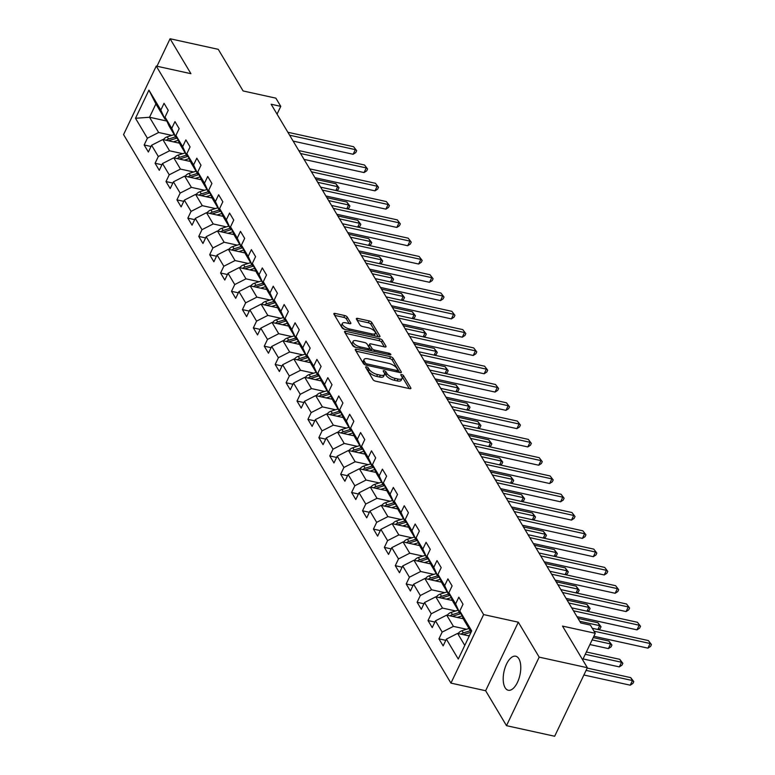 <?xml version="1.0" encoding="UTF-8"?>
<svg xmlns="http://www.w3.org/2000/svg" width="775" height="775" viewBox="0 0 775 775"><rect width="100%" height="100%" fill="white"/><g stroke="black" fill="none" stroke-linecap="round" stroke-linejoin="round"><path stroke-width="1.16" d="M366.546 366.866A1.531 0.601 25.5 0 0 365.635 367.011A1.531 0.601 25.5 0 0 365.703 367.379L372.998 379.605A2.189 0.862 25.5 0 0 375.575 381.174L409.626 388.653A2.189 0.862 25.5 0 0 410.915 388.44A2.189 0.862 25.5 0 0 410.827 387.917L403.533 375.681A1.531 0.601 25.5 0 0 401.731 374.587A1.531 0.601 25.5 0 0 400.82 374.732A1.531 0.601 25.5 0 0 400.888 375.1L401.828 376.689A7.014 2.761 25.5 0 1 402.109 378.374A7.014 2.761 25.5 0 1 397.972 379.043L395.134 378.413A7.014 2.761 25.5 0 1 386.88 373.405L385.94 371.826A1.531 0.601 25.5 0 0 384.138 370.731A1.531 0.601 25.5 0 0 383.228 370.876A1.531 0.601 25.5 0 0 383.296 371.244L384.235 372.823A7.014 2.761 25.5 0 1 384.516 374.509A7.014 2.761 25.5 0 1 380.38 375.177L377.541 374.558A7.014 2.761 25.5 0 1 369.287 369.539L368.348 367.96A1.531 0.601 25.5 0 0 366.546 366.866M505.097 687.677A17.418 8.147 -77.6 0 0 508.255 690.244A17.418 8.147 -77.6 0 0 518.882 678.822A17.418 8.147 -77.6 0 0 518.882 658.789A17.418 8.147 -77.6 0 0 515.724 656.222A17.418 8.147 -77.6 0 0 505.097 667.633A17.418 8.147 -77.6 0 0 505.097 687.677M347.278 317.101A2.189 0.862 25.5 0 0 344.701 315.541L335.149 313.439A2.189 0.862 25.5 0 0 333.86 313.652A2.189 0.862 25.5 0 0 333.948 314.175L342.046 327.757A2.189 0.862 25.5 0 0 344.633 329.327L378.684 336.805A2.189 0.862 25.5 0 0 379.973 336.592A2.189 0.862 25.5 0 0 379.886 336.069L371.777 322.487A2.189 0.862 25.5 0 0 369.2 320.918L357.662 318.389A2.189 0.862 25.5 0 0 356.374 318.593A2.189 0.862 25.5 0 0 356.452 319.116L359.929 324.928A2.189 0.862 25.5 0 0 362.506 326.498L368.222 327.757A5.861 2.306 25.5 0 1 373.55 330.276A5.861 2.306 25.5 0 1 375.352 333.357A5.861 2.306 25.5 0 1 371.903 333.909L349.486 328.988A5.861 2.306 25.5 0 1 344.158 326.469A5.861 2.306 25.5 0 1 342.356 323.388A5.861 2.306 25.5 0 1 345.805 322.836L349.544 323.65A2.189 0.862 25.5 0 0 350.833 323.446A2.189 0.862 25.5 0 0 350.746 322.913L347.278 317.101L346.396 318.961A2.189 0.862 25.5 0 0 343.819 317.392L334.664 315.377M539.177 657.142L518.32 622.199L485.634 690.728L506.492 725.671L539.177 657.142L587.363 667.721L562.514 626.093L595.278 633.291L590.376 625.086L580.737 622.964L271.134 104.237L280.763 106.359L275.871 98.154L243.108 90.956L218.259 49.329L170.083 38.75L156.976 66.233M518.32 622.199L483.629 614.585L156.25 66.078L190.931 73.693L170.083 38.75M356.51 349.234A2.189 0.862 25.5 0 0 355.221 349.438A2.189 0.862 25.5 0 0 355.308 349.971L363.417 363.552A2.189 0.862 25.5 0 0 365.994 365.122L400.045 372.591A2.189 0.862 25.5 0 0 401.334 372.387A2.189 0.862 25.5 0 0 401.247 371.855L393.138 358.282A2.189 0.862 25.5 0 0 390.561 356.713L356.51 349.234L355.783 350.765M352.732 345.65L344.623 332.078A2.189 0.862 25.5 0 1 344.546 331.545A2.189 0.862 25.5 0 1 345.834 331.342L379.886 338.811A2.189 0.862 25.5 0 1 382.463 340.38L385.931 346.192A2.189 0.862 25.5 0 1 386.018 346.725A2.189 0.862 25.5 0 1 384.729 346.929L370.915 343.897A2.189 0.862 25.5 0 0 369.627 344.1A2.189 0.862 25.5 0 0 369.714 344.633L372.01 348.488A2.189 0.862 25.5 0 0 374.587 350.058L388.963 353.216A1.531 0.601 25.5 0 1 390.358 353.875A1.531 0.601 25.5 0 1 390.832 354.679A1.531 0.601 25.5 0 1 389.932 354.824L355.308 347.219A2.189 0.862 25.5 0 1 352.732 345.65M587.363 667.721L554.667 736.25L506.492 725.671M483.629 614.585L450.943 683.114L123.564 134.598L156.25 66.078M151.009 146.475L144.169 144.973L148.374 152.016L151.6 145.254L158.313 156.511L155.087 163.263L159.292 170.306L162.508 163.544L169.231 174.801L166.005 181.563L170.209 188.596L173.426 181.834L180.149 193.091L176.923 199.853L181.127 206.886L184.343 200.124L191.067 211.381L187.841 218.143L192.045 225.176L195.261 218.414L201.984 229.671L198.758 236.433L202.963 243.466L206.179 236.704L212.902 247.961L209.676 254.723L213.881 261.756L217.097 255.004L223.82 266.261L220.594 273.013L224.798 280.056L228.015 273.294L234.738 284.551L231.512 291.313L235.707 298.346L238.932 291.584L245.656 302.841L242.43 309.603L246.624 316.636L249.85 309.874L256.573 321.131L253.347 327.893L257.542 334.926L260.768 328.164L267.491 339.421L264.265 346.183L268.46 353.216L271.686 346.454L278.409 357.711L275.183 364.473L279.378 371.506L282.604 364.744L289.327 376.001L286.101 382.763L290.296 389.796L293.522 383.044L300.245 394.301L297.019 401.053L301.213 408.096L304.439 401.334L311.162 412.591L307.937 419.353L312.131 426.386L315.357 419.624L322.08 430.881L318.854 437.642L323.049 444.676L326.275 437.914L332.998 449.171L329.772 455.933L333.967 462.966L337.193 456.204L343.916 467.461L340.69 474.222L344.885 481.256L348.111 474.494L354.834 485.751L351.608 492.512L355.802 499.546L359.028 492.793L365.752 504.041L362.526 510.802L366.72 517.845L369.946 511.083L376.669 522.34L373.443 529.092L377.638 536.135L380.864 529.373L387.587 540.63L384.361 547.392L388.556 554.425L391.782 547.663L398.505 558.92L395.279 565.682L399.474 572.715L402.7 565.953L409.423 577.21L406.197 583.972L410.392 591.005L413.618 584.243L420.331 595.5L417.115 602.262L421.309 609.295L424.535 602.533L431.249 613.79L428.032 620.552L432.227 627.585L435.453 620.833L442.167 632.09L438.95 638.842L443.145 645.885L446.371 639.123L458.267 659.05L471.694 630.898L459.798 610.971L463.024 604.209L458.819 597.176L455.603 603.928L459.778 613.035L453.055 601.778L448.88 592.681L452.106 585.919L447.902 578.886L444.685 585.638L448.861 594.745L442.137 583.488L437.962 574.382L441.188 567.629L436.984 560.587L433.767 567.348L437.943 576.455L431.22 565.198L427.044 556.092L430.27 549.33L426.066 542.297L422.85 549.058L427.025 558.165L420.302 546.908L416.127 537.802L419.353 531.04L415.148 524.007L411.932 530.768L416.107 539.865L409.384 528.608L405.209 519.512L408.435 512.75L404.24 505.717L401.014 512.478L405.189 521.575L398.466 510.318L394.291 501.222L397.517 494.46L393.322 487.427L390.096 494.188L394.272 503.285L387.548 492.028L383.373 482.932L386.599 476.17L382.404 469.137L379.178 475.889L383.354 484.995L376.631 473.738L372.455 464.642L375.681 457.88L371.487 450.837L368.261 457.599L372.436 466.705L365.713 455.448L361.537 446.342L364.763 439.59L360.569 432.547L357.343 439.309L361.518 448.415L354.795 437.158L350.62 428.052L353.846 421.29L349.651 414.257L346.425 421.019L350.6 430.115L343.877 418.868L339.702 409.762L342.928 403L338.733 395.967L335.507 402.729L339.683 411.825L332.959 400.568L328.784 391.472L332.01 384.71L327.815 377.677L324.589 384.439L328.765 393.535L322.042 382.278L317.866 373.182L321.092 366.42L316.897 359.387L313.672 366.149L317.847 375.245L311.124 363.988L306.948 354.892L310.174 348.13L305.98 341.097L302.754 347.849L306.929 356.955L300.206 345.698L296.031 336.592L299.257 329.84L295.062 322.797L291.836 329.559L296.011 338.665L289.288 327.408L285.113 318.302L288.339 311.54L284.144 304.507L280.918 311.269L285.093 320.375L278.37 309.118L274.195 300.012L277.421 293.25L273.226 286.217L270 292.979L274.176 302.076L267.452 290.819L263.277 281.722L266.503 274.96L262.308 267.927L259.082 274.689L263.258 283.786L256.535 272.529L252.359 263.432L255.585 256.67L251.391 249.637L248.165 256.399L252.34 265.496L245.617 254.239L241.442 245.142L244.667 238.38L240.473 231.347L237.247 238.109L241.422 247.206L234.699 235.949L230.524 226.852L233.75 220.09L229.555 213.057L226.329 219.809L230.504 228.916L223.781 217.659L219.616 208.553L222.832 201.8L218.637 194.757L215.411 201.519L219.587 210.626L212.873 199.369L208.698 190.263L211.914 183.501L207.719 176.468L204.493 183.229L208.669 192.336L201.955 181.079L197.78 171.972L200.996 165.211L196.802 158.178L193.576 164.939L197.751 174.036L191.037 162.779L186.862 153.682L190.078 146.921L185.884 139.888L182.658 146.649L186.833 155.746L180.12 144.489L175.944 135.392L179.161 128.631L174.966 121.597L171.74 128.359L175.915 137.456L169.202 126.199L165.027 117.102L168.243 110.341L164.048 103.308L160.822 110.06L164.998 119.166L155.901 103.918L149.536 117.258L158.642 132.496L171.769 135.383M144.169 144.973L147.395 138.212L135.499 118.284L148.926 90.133L160.822 110.06M165.027 117.102L171.74 128.359M175.944 135.392L182.658 146.649M186.862 153.682L193.576 164.939M197.78 171.972L204.493 183.229M208.698 190.263L215.411 201.519M219.616 208.553L226.329 219.809M230.524 226.852L237.247 238.109M241.442 245.142L248.165 256.399M252.359 263.432L259.082 274.689M263.277 281.722L270 292.979M274.195 300.012L280.918 311.269M285.113 318.302L291.836 329.559M296.031 336.592L302.754 347.849M306.948 354.892L313.672 366.149M317.866 373.182L324.589 384.439M328.784 391.472L335.507 402.729M339.702 409.762L346.425 421.019M350.62 428.052L357.343 439.309M361.537 446.342L368.261 457.599M372.455 464.642L379.178 475.889M383.373 482.932L390.096 494.188M394.291 501.222L401.014 512.478M405.209 519.512L411.932 530.768M416.127 537.802L422.85 549.058M427.044 556.092L433.767 567.348M437.962 574.382L444.685 585.638M448.88 592.681L455.603 603.928M182.687 153.673L169.56 150.796L162.837 139.539L179.519 143.201M177 137.698L175.915 137.456M162.837 139.539L151.6 145.254M169.56 150.796L158.313 156.511M193.605 171.972L180.478 169.086L173.755 157.829L190.437 161.491M187.918 155.988L186.833 155.746M173.755 157.829L162.508 163.544M180.478 169.086L169.231 174.801M204.523 190.263L191.396 187.376L184.673 176.119L201.355 179.781M198.836 174.278L197.751 174.036M184.673 176.119L173.426 181.834M191.396 187.376L180.149 193.091M215.44 208.553L202.304 205.666L195.591 194.409L212.273 198.071M209.754 192.568L208.669 192.336M195.591 194.409L184.343 200.124M202.304 205.666L191.067 211.381M226.358 226.843L213.222 223.956L206.508 212.699L223.19 216.37M220.672 210.858L219.587 210.626M206.508 212.699L195.261 218.414M213.222 223.956L201.984 229.671M237.276 245.132L224.14 242.246L217.426 230.989L234.108 234.66M231.589 229.148L230.504 228.916M217.426 230.989L206.179 236.704M224.14 242.246L212.902 247.961M248.194 263.423L235.057 260.545L228.344 249.288L245.026 252.95M242.507 247.438L241.422 247.206M228.344 249.288L217.097 255.004M235.057 260.545L223.82 266.261M259.112 281.713L245.975 278.835L239.262 267.578L255.944 271.24M253.425 265.738L252.34 265.496M239.262 267.578L228.015 273.294M245.975 278.835L234.738 284.551M270.029 300.012L256.893 297.125L250.18 285.868L266.862 289.53M264.333 284.028L263.258 283.786M250.18 285.868L238.932 291.584M256.893 297.125L245.656 302.841M280.947 318.302L267.811 315.415L261.097 304.158L277.779 307.82M275.251 302.318L274.176 302.076M261.097 304.158L249.85 309.874M267.811 315.415L256.573 321.131M291.865 336.592L278.729 333.705L272.015 322.448L288.697 326.11M286.169 320.608L285.093 320.375M272.015 322.448L260.768 328.164M278.729 333.705L267.491 339.421M302.783 354.882L289.647 351.995L282.933 340.738L299.615 344.41M297.087 338.898L296.011 338.665M282.933 340.738L271.686 346.454M289.647 351.995L278.409 357.711M313.701 373.172L300.564 370.285L293.851 359.028L310.533 362.7M308.004 357.188L306.929 356.955M293.851 359.028L282.604 364.744M300.564 370.285L289.327 376.001M324.618 391.462L311.482 388.585L304.769 377.328L321.451 380.99M318.922 375.488L317.847 375.245M304.769 377.328L293.522 383.044M311.482 388.585L300.245 394.301M335.536 409.752L322.4 406.875L315.687 395.618L332.368 399.28M329.84 393.778L328.765 393.535M315.687 395.618L304.439 401.334M322.4 406.875L311.162 412.591M346.454 428.052L333.318 425.165L326.604 413.908L343.286 417.57M340.758 412.067L339.683 411.825M326.604 413.908L315.357 419.624M333.318 425.165L322.08 430.881M357.372 446.342L344.236 443.455L337.522 432.198L354.204 435.86M351.676 430.358L350.6 430.115M337.522 432.198L326.275 437.914M344.236 443.455L332.998 449.171M368.29 464.632L355.153 461.745L348.44 450.488L365.122 454.15M362.593 448.647L361.518 448.415M348.44 450.488L337.193 456.204M355.153 461.745L343.916 467.461M379.207 482.922L366.071 480.035L359.358 468.778L376.04 472.45M373.511 466.938L372.436 466.705M359.358 468.778L348.111 474.494M366.071 480.035L354.834 485.751M390.125 501.212L376.989 498.325L370.276 487.078L386.957 490.74M384.429 485.228L383.354 484.995M370.276 487.078L359.028 492.793M376.989 498.325L365.752 504.041M401.043 519.502L387.907 516.625L381.193 505.368L397.875 509.03M395.347 503.527L394.272 503.285M381.193 505.368L369.946 511.083M387.907 516.625L376.669 522.34M411.961 537.802L398.825 534.915L392.111 523.658L408.793 527.32M406.265 521.817L405.189 521.575M392.111 523.658L380.864 529.373M398.825 534.915L387.587 540.63M422.879 556.092L409.743 553.205L403.029 541.948L419.711 545.61M417.183 540.107L416.107 539.865M403.029 541.948L391.782 547.663M409.743 553.205L398.505 558.92M433.797 574.382L420.66 571.495L413.937 560.238L430.629 563.9M428.1 558.397L427.025 558.165M413.937 560.238L402.7 565.953M420.66 571.495L409.423 577.21M444.714 592.672L431.578 589.785L424.855 578.528L441.547 582.199M439.018 576.687L437.943 576.455M424.855 578.528L413.618 584.243M431.578 589.785L420.331 595.5M455.632 610.962L442.496 608.075L435.773 596.818L452.464 600.489M449.936 594.977L448.861 594.745M435.773 596.818L424.535 602.533M442.496 608.075L431.249 613.79M466.55 629.252L453.414 626.374L446.691 615.118L463.382 618.779M460.854 613.267L459.778 613.035M446.691 615.118L435.453 620.833M453.414 626.374L442.167 632.09M464.777 645.41L457.608 633.408L469.282 635.965M471.132 632.071L463.973 620.068L459.798 610.971M457.608 633.408L446.371 639.123M485.634 690.728L450.943 683.114M277.043 114.157L280.763 106.359M582.635 659.806L595.278 633.291M166.838 121.055L149.536 117.258L135.499 118.284M166.083 119.398L164.998 119.166M148.926 90.133L155.901 103.918M158.642 132.496L147.395 138.212M445.78 640.344L438.95 638.842M434.872 622.054L428.032 620.552M423.954 603.764L417.115 602.262M413.036 585.474L406.197 583.972M402.118 567.184L395.279 565.682M391.201 548.894L384.361 547.392M380.283 530.594L373.443 529.092M369.365 512.304L362.526 510.802M358.447 494.014L351.608 492.512M347.529 475.724L340.69 474.222M336.612 457.434L329.772 455.933M325.694 439.144L318.854 437.642M314.776 420.854L307.937 419.353M303.858 402.554L297.019 401.053M292.94 384.264L286.101 382.763M282.022 365.974L275.183 364.473M271.105 347.684L264.265 346.183M260.187 329.394L253.347 327.893M249.269 311.104L242.43 309.603M238.351 292.814L231.512 291.313M227.433 274.515L220.594 273.013M216.516 256.225L209.676 254.723M205.598 237.935L198.758 236.433M194.68 219.645L187.841 218.143M183.762 201.355L176.923 199.853M172.844 183.065L166.005 181.563M161.927 164.765L155.087 163.263M366.778 369.181A1.531 0.601 25.5 0 1 367.466 369.811L368.406 371.39A7.014 2.761 25.5 0 0 376.66 376.408L377.541 374.558M384.516 374.509L383.625 376.369A7.014 2.761 25.5 0 1 379.498 377.028L376.66 376.408M402.109 378.374L401.218 380.225A7.014 2.761 25.5 0 1 397.091 380.893L394.252 380.273A7.014 2.761 25.5 0 1 385.998 375.255L385.059 373.676A1.531 0.601 25.5 0 0 384.352 373.037M409.229 388.566L402.651 377.541A1.531 0.601 25.5 0 0 401.944 376.902M399.648 372.504L392.257 360.133A2.189 0.862 25.5 0 0 389.68 358.563L356.025 351.172M365.306 362.865A1.531 0.601 25.5 0 0 367.118 363.959L397.003 370.528A1.531 0.601 25.5 0 0 397.904 370.382A1.531 0.601 25.5 0 0 397.846 370.014L396.848 368.338A7.014 2.761 25.5 0 0 388.595 363.33L368.164 358.844A7.014 2.761 25.5 0 0 364.037 359.513A7.014 2.761 25.5 0 0 364.308 361.198L365.306 362.865L364.521 364.521M364.037 359.513L363.155 361.363A7.014 2.761 25.5 0 0 363.427 363.049L364.308 361.198M364.173 364.308L363.427 363.049M345.35 333.279L378.994 340.671L379.886 338.811M384.332 346.842L381.581 342.23A2.189 0.862 25.5 0 0 378.994 340.671M369.627 344.1L368.745 345.96A2.189 0.862 25.5 0 0 368.832 346.483L371.128 350.339A2.189 0.862 25.5 0 0 371.496 350.775M356.587 340.748A5.861 2.306 25.5 0 0 353.129 341.3A5.861 2.306 25.5 0 0 354.94 344.391A5.861 2.306 25.5 0 0 360.259 346.909L368.164 348.643A2.189 0.862 25.5 0 0 369.452 348.43A2.189 0.862 25.5 0 0 369.365 347.907L367.059 344.052A2.189 0.862 25.5 0 0 364.483 342.482L356.587 340.748M353.129 341.3L352.247 343.16A5.861 2.306 25.5 0 0 355.638 347.287M349.147 323.562L346.396 318.961M342.356 323.388L341.475 325.238A5.861 2.306 25.5 0 0 344.856 329.375M373.87 335.749A5.861 2.306 25.5 0 0 374.47 335.207L375.352 333.357M378.278 336.718L370.896 324.338A2.189 0.862 25.5 0 0 368.319 322.768L357.178 320.327M468.148 635.713L469.621 635.248M458.19 633.533A5.919 4.679 -30.8 0 1 462.026 630.685L468.991 628.486M583.885 675.006L630.249 685.187L632.458 680.557L630.705 677.621L587.198 668.069M463.324 634.657A5.919 4.679 -30.8 0 1 464.196 634.318L471.103 632.138M470.328 630.705L463.353 632.913A5.919 4.679 149.2 0 0 461.018 634.153M586.094 670.375L632.458 680.557L633.776 681.613L632.884 683.463L630.249 685.187M630.705 677.621L633.776 681.613M593.853 636.275L647.91 648.142L650.118 643.512L594.028 631.189M648.375 640.576L651.436 644.567L648.375 640.576L592.274 628.263M651.436 644.567L650.554 646.428L647.91 648.142M461.793 618.431L463.043 618.033M457.231 617.423L462.065 615.902M447.272 615.243A5.919 4.679 -30.8 0 1 451.108 612.395L458.073 610.187M583.052 658.924L619.332 666.897L621.54 662.267L619.787 659.331L586.355 651.988M452.406 616.367A5.919 4.679 -30.8 0 1 453.278 616.028L460.999 613.587M459.41 612.415L452.435 614.623A5.919 4.679 149.2 0 0 450.101 615.863M585.261 654.294L621.54 662.267L622.858 663.322L621.967 665.173L619.332 666.897M619.787 659.331L622.858 663.322M450.876 600.141L452.125 599.743M446.313 599.133L451.147 597.612M436.354 596.953A5.919 4.679 -30.8 0 1 440.19 594.096L447.156 591.897M589.911 644.538L608.414 648.597L610.623 643.967L608.869 641.041L593.224 637.602M441.488 598.077A5.919 4.679 -30.8 0 1 442.36 597.738L450.081 595.297M448.493 594.125L441.517 596.324A5.919 4.679 149.2 0 0 439.183 597.573M592.119 639.908L610.623 643.967L611.94 645.033L611.049 646.883L608.414 648.597M608.869 641.041L611.94 645.033M576.988 616.667L636.992 629.852L639.201 625.222L573.471 610.787M637.457 622.286L640.518 626.278L637.457 622.286L571.717 607.852M640.518 626.278L639.637 628.128L636.992 629.852M566.07 598.377L626.074 611.562L628.283 606.932L562.553 592.497M626.539 603.996L629.6 607.988L626.539 603.996L560.8 589.562M629.6 607.988L628.719 609.838L626.074 611.562M439.958 581.851L441.207 581.453M435.395 580.843L440.229 579.312M425.436 578.654A5.919 4.679 -30.8 0 1 429.272 575.806L436.238 573.607M430.571 579.787A5.919 4.679 -30.8 0 1 431.442 579.438L439.163 577.007M437.575 575.835L430.6 578.034A5.919 4.679 149.2 0 0 428.265 579.274M579.748 621.298L599.705 625.677L597.951 622.751L577.995 618.363M597.883 629.494L599.705 625.677L601.022 626.743L600.131 628.593L598.533 629.639M597.951 622.751L601.022 626.743M429.04 563.551L430.29 563.163M424.477 562.553L429.311 561.023M414.518 560.364A5.919 4.679 -30.8 0 1 418.355 557.516L425.32 555.317M419.653 561.497A5.919 4.679 -30.8 0 1 420.525 561.148L428.246 558.717M426.657 557.545L419.682 559.744A5.919 4.679 149.2 0 0 417.347 560.984M568.831 603.008L588.787 607.387L587.033 604.461L567.077 600.073M586.966 611.204L588.787 607.387L590.104 608.452L589.223 610.303L587.615 611.339M587.033 604.461L590.104 608.452M418.122 545.261L419.372 544.873M413.559 544.263L418.393 542.732M403.601 542.074A5.919 4.679 -30.8 0 1 407.437 539.226L414.402 537.027M408.735 543.197A5.919 4.679 -30.8 0 1 409.607 542.858L417.328 540.417M415.739 539.255L408.774 541.454A5.919 4.679 149.2 0 0 406.429 542.694M557.913 584.718L577.869 589.097L576.116 586.162L556.159 581.783M576.048 592.914L577.869 589.097L579.187 590.153L578.305 592.013L576.697 593.049M576.116 586.162L579.187 590.153M555.152 580.087L615.156 593.272L617.365 588.642L551.635 574.197M615.621 585.706L618.683 589.697L615.621 585.706L549.882 571.272M618.683 589.697L617.801 591.548L615.156 593.272M544.234 561.798L604.248 574.972L606.447 570.342L540.717 555.908M604.703 567.416L607.774 571.408L604.703 567.416L538.964 552.982M607.774 571.408L606.883 573.258L604.248 574.972M533.316 543.507L593.33 556.683L595.539 552.052L529.8 537.618M593.786 549.126L596.857 553.118L593.786 549.126L528.046 534.692M596.857 553.118L595.965 554.968L593.33 556.683M522.398 525.217L582.413 538.393L584.621 533.762L518.882 519.327M582.868 530.836L585.939 534.827L582.868 530.836L517.128 516.392M585.939 534.827L585.048 536.678L582.413 538.393M511.481 506.927L571.495 520.102L573.703 515.472L507.964 501.038M571.95 512.537L575.021 516.528L571.95 512.537L506.211 498.102M575.021 516.528L574.13 518.388L571.495 520.102M500.563 488.628L560.577 501.812L562.786 497.182L497.046 482.748M561.032 494.247L564.103 498.238L561.032 494.247L495.293 479.812M564.103 498.238L563.212 500.088L560.577 501.812M489.645 470.338L549.659 483.522L551.868 478.892L486.128 464.457M550.114 475.957L553.185 479.948L550.114 475.957L484.375 461.522M553.185 479.948L552.294 481.798L549.659 483.522M478.727 452.048L538.741 465.223L540.95 460.602L475.211 446.158M539.197 457.667L542.268 461.658L539.197 457.667L473.457 443.232M542.268 461.658L541.376 463.508L538.741 465.223M467.809 433.758L527.823 446.933L530.032 442.302L464.293 427.868M528.279 439.377L531.35 443.368L528.279 439.377L462.539 424.942M531.35 443.368L530.458 445.218L527.823 446.933M456.892 415.468L516.906 428.643L519.114 424.012L453.375 409.578M517.361 421.087L520.432 425.078L517.361 421.087L451.631 406.652M520.432 425.078L519.55 426.928L516.906 428.643M445.974 397.178L505.988 410.353L508.197 405.722L442.457 391.288M506.443 402.787L509.514 406.778L506.443 402.787L440.713 388.353M509.514 406.778L508.632 408.638L505.988 410.353M435.056 378.888L495.07 392.063L497.279 387.432L431.539 372.998M495.525 384.497L498.596 388.488L495.525 384.497L429.796 370.062M498.596 388.488L497.715 390.348L495.07 392.063M424.138 360.588L484.152 373.773L486.361 369.142L420.622 354.708M484.608 366.207L487.678 370.198L484.608 366.207L418.878 351.772M487.678 370.198L486.797 372.048L484.152 373.773M413.22 342.298L473.234 355.483L475.443 350.852L409.704 336.418M473.69 347.917L476.761 351.908L473.69 347.917L407.96 333.483M476.761 351.908L475.879 353.758L473.234 355.483M402.302 324.008L462.317 337.183L464.525 332.552L398.786 318.118M462.772 329.627L465.843 333.618L462.772 329.627L397.042 315.192M465.843 333.618L464.961 335.468L462.317 337.183M391.385 305.718L451.399 318.893L453.608 314.262L387.868 299.828M451.854 311.337L454.925 315.328L451.854 311.337L386.124 296.903M454.925 315.328L454.043 317.178L451.399 318.893M380.467 287.428L440.481 300.603L442.69 295.972L376.95 281.538M440.936 293.047L444.007 297.038L440.936 293.047L375.207 278.603M444.007 297.038L443.126 298.888L440.481 300.603M369.549 269.138L429.563 282.313L431.772 277.683L366.032 263.248M430.018 274.747L433.089 278.738L430.018 274.747L364.289 260.313M433.089 278.738L432.208 280.598L429.563 282.313M358.631 250.838L418.645 264.023L420.854 259.392L355.115 244.958M419.101 256.457L422.172 260.448L419.101 256.457L353.371 242.023M422.172 260.448L421.29 262.299L418.645 264.023M407.204 526.971L408.454 526.583M402.642 525.973L407.476 524.442M392.683 523.784A5.919 4.679 -30.8 0 1 396.519 520.936L403.484 518.737M397.817 524.908A5.919 4.679 -30.8 0 1 398.689 524.568L406.41 522.127M404.821 520.965L397.856 523.164A5.919 4.679 149.2 0 0 395.512 524.404M546.995 566.418L566.951 570.807L565.198 567.872L545.242 563.493M565.13 574.614L566.951 570.807L568.269 571.863L567.387 573.713L565.779 574.759M565.198 567.872L568.269 571.863M396.287 508.681L397.536 508.284M391.724 507.673L396.558 506.153M381.765 505.494A5.919 4.679 -30.8 0 1 385.601 502.646L392.567 500.437M386.899 506.618A5.919 4.679 -30.8 0 1 387.771 506.278L395.492 503.837M393.903 502.665L386.938 504.874A5.919 4.679 149.2 0 0 384.594 506.114M536.077 548.128L556.033 552.517L554.28 549.582L534.324 545.203M554.212 556.324L556.033 552.517L557.351 553.573L556.469 555.423L554.861 556.469M554.28 549.582L557.351 553.573M385.369 490.391L386.618 489.994M380.806 489.383L385.64 487.863M370.847 487.204A5.919 4.679 -30.8 0 1 374.683 484.346L381.649 482.147M375.982 488.327A5.919 4.679 -30.8 0 1 376.853 487.988L384.574 485.547M382.986 484.375L376.02 486.574A5.919 4.679 149.2 0 0 373.676 487.824M525.159 529.838L545.116 534.227L543.362 531.292L523.406 526.913M543.294 538.034L545.116 534.227L546.433 535.283L545.552 537.133L543.943 538.179M543.362 531.292L546.433 535.283M374.451 472.101L375.701 471.704M369.888 471.093L374.722 469.573M359.929 468.904A5.919 4.679 -30.8 0 1 363.766 466.056L370.731 463.857M365.064 470.037A5.919 4.679 -30.8 0 1 365.936 469.698L373.657 467.257M372.068 466.085L365.103 468.284A5.919 4.679 149.2 0 0 362.758 469.524M514.242 511.548L534.198 515.927L532.444 513.002L512.488 508.613M532.377 519.744L534.198 515.927L535.515 516.993L534.634 518.843L533.026 519.889M532.444 513.002L535.515 516.993M363.533 453.811L364.783 453.414M358.97 452.803L363.804 451.273M349.012 450.614A5.919 4.679 -30.8 0 1 352.848 447.766L359.813 445.567M354.146 451.748A5.919 4.679 -30.8 0 1 355.018 451.399L362.739 448.967M361.15 447.795L354.185 449.994A5.919 4.679 149.2 0 0 351.84 451.234M503.324 493.258L523.28 497.637L521.527 494.712L501.57 490.323M521.459 501.454L523.28 497.637L524.597 498.703L523.716 500.553L522.108 501.599M521.527 494.712L524.597 498.703M352.615 435.511L353.865 435.124M348.052 434.513L352.887 432.983M338.094 432.324A5.919 4.679 -30.8 0 1 341.93 429.476L348.905 427.277M343.228 433.448A5.919 4.679 -30.8 0 1 344.1 433.109L351.821 430.677M350.232 429.505L343.267 431.704A5.919 4.679 149.2 0 0 340.923 432.944M492.406 474.968L512.362 479.347L510.609 476.412L490.653 472.033M510.541 483.164L512.362 479.347L513.68 480.403L512.798 482.263L511.19 483.3M510.609 476.412L513.68 480.403M341.698 417.221L342.947 416.834M337.135 416.223L341.969 414.693M327.176 414.034A5.919 4.679 -30.8 0 1 331.012 411.186L337.987 408.987M332.31 415.158A5.919 4.679 -30.8 0 1 333.182 414.819L340.903 412.377M339.314 411.215L332.349 413.414A5.919 4.679 149.2 0 0 330.005 414.654M481.488 456.678L501.444 461.057L499.691 458.122L479.735 453.743M499.623 464.874L501.444 461.057L502.762 462.113L501.88 463.973L500.272 465.01M499.691 458.122L502.762 462.113M330.78 398.931L332.029 398.534M326.217 397.933L331.051 396.403M316.258 395.744A5.919 4.679 -30.8 0 1 320.094 392.896L327.069 390.697M321.392 396.868A5.919 4.679 -30.8 0 1 322.264 396.529L329.985 394.088M328.397 392.925L321.431 395.124A5.919 4.679 149.2 0 0 319.087 396.364M470.57 438.379L490.527 442.767L488.773 439.832L468.817 435.453M488.705 446.574L490.527 442.767L491.844 443.823L490.963 445.673L489.354 446.72M488.773 439.832L491.844 443.823M319.862 380.641L321.112 380.244M315.299 379.634L320.133 378.113M305.34 377.454A5.919 4.679 -30.8 0 1 309.177 374.606L316.152 372.397M310.475 378.578A5.919 4.679 -30.8 0 1 311.347 378.239L319.067 375.798M317.479 374.625L310.513 376.834A5.919 4.679 149.2 0 0 308.169 378.074M459.653 420.089L479.609 424.477L477.855 421.542L457.899 417.163M477.787 428.284L479.609 424.477L480.926 425.533L480.045 427.383L478.437 428.43M477.855 421.542L480.926 425.533M308.944 362.351L310.194 361.954M304.381 361.344L309.215 359.823M294.423 359.164A5.919 4.679 -30.8 0 1 298.259 356.306L305.234 354.107M299.557 360.288A5.919 4.679 -30.8 0 1 300.429 359.949L308.15 357.507M306.561 356.335L299.596 358.534A5.919 4.679 149.2 0 0 297.251 359.784M448.735 401.799L468.691 406.177L466.938 403.252L446.981 398.873M466.87 409.994L468.691 406.177L470.008 407.243L469.127 409.093L467.519 410.14M466.938 403.252L470.008 407.243M298.026 344.061L299.276 343.664M293.463 343.054L298.298 341.523M283.505 340.864A5.919 4.679 -30.8 0 1 287.341 338.016L294.316 335.817M288.639 341.998A5.919 4.679 -30.8 0 1 289.511 341.659L297.232 339.218M295.643 338.045L288.678 340.244A5.919 4.679 149.2 0 0 286.333 341.484M437.817 383.509L457.773 387.887L456.02 384.962L436.063 380.573M455.952 391.704L457.773 387.887L459.091 388.953L458.209 390.803L456.601 391.85M456.02 384.962L459.091 388.953M287.108 325.762L288.358 325.374M282.546 324.764L287.38 323.233M272.587 322.574A5.919 4.679 -30.8 0 1 276.433 319.726L283.398 317.527M277.721 323.708A5.919 4.679 -30.8 0 1 278.593 323.359L286.314 320.927M284.725 319.755L277.76 321.954A5.919 4.679 149.2 0 0 275.416 323.194M426.899 365.219L446.855 369.597L445.102 366.672L425.146 362.283M445.034 373.414L446.855 369.597L448.173 370.663L447.291 372.513L445.683 373.56M445.102 366.672L448.173 370.663M276.2 307.472L277.44 307.084M271.628 306.474L276.462 304.943M261.669 304.284A5.919 4.679 -30.8 0 1 265.515 301.436L272.48 299.237M266.803 305.408A5.919 4.679 -30.8 0 1 267.675 305.069L275.396 302.628M273.808 301.465L266.842 303.664A5.919 4.679 149.2 0 0 264.498 304.904M415.981 346.929L435.938 351.308L434.184 348.372L414.228 343.993M434.116 355.124L435.938 351.308L437.255 352.363L436.373 354.223L434.765 355.26M434.184 348.372L437.255 352.363M265.282 289.182L266.522 288.794M260.71 288.184L265.544 286.653M250.751 285.994A5.919 4.679 -30.8 0 1 254.597 283.146L261.562 280.947M255.886 287.118A5.919 4.679 -30.8 0 1 256.767 286.779L264.478 284.338M262.89 283.175L255.924 285.374A5.919 4.679 149.2 0 0 253.58 286.614M405.063 328.629L425.02 333.017L423.266 330.082L403.31 325.703M423.198 336.834L425.02 333.017L426.337 334.073L425.456 335.924L423.847 336.97M423.266 330.082L426.337 334.073M254.365 270.892L255.605 270.494M249.792 269.884L254.626 268.363M239.833 267.704A5.919 4.679 -30.8 0 1 243.679 264.856L250.645 262.657M244.968 268.828A5.919 4.679 -30.8 0 1 245.849 268.489L253.561 266.048M251.972 264.876L245.007 267.084A5.919 4.679 149.2 0 0 242.662 268.324M394.146 310.339L414.102 314.728L412.348 311.792L392.392 307.413M412.281 318.535L414.102 314.728L415.419 315.783L414.538 317.634L412.93 318.68M412.348 311.792L415.419 315.783M243.447 252.602L244.687 252.204M238.874 251.594L243.708 250.073M228.916 249.414A5.919 4.679 -30.8 0 1 232.762 246.566L239.727 244.358M234.05 250.538A5.919 4.679 -30.8 0 1 234.932 250.199L242.643 247.758M241.054 246.586L234.089 248.794A5.919 4.679 149.2 0 0 231.744 250.034M383.228 292.049L403.184 296.438L401.431 293.502L381.474 289.123M401.363 300.245L403.184 296.438L404.502 297.493L403.62 299.344L402.012 300.39M401.431 293.502L404.502 297.493M232.529 234.312L233.769 233.914M227.957 233.304L232.791 231.783M217.998 231.124A5.919 4.679 -30.8 0 1 221.844 228.267L228.809 226.068M223.132 232.248A5.919 4.679 -30.8 0 1 224.014 231.909L231.725 229.468M230.136 228.296L223.171 230.495A5.919 4.679 149.2 0 0 220.827 231.744M372.31 273.759L392.266 278.138L390.513 275.212L370.557 270.824M390.445 281.955L392.266 278.138L393.584 279.203L392.702 281.054L391.094 282.1M390.513 275.212L393.584 279.203M221.611 216.022L222.851 215.624M217.039 215.014L221.873 213.483M207.08 212.825A5.919 4.679 -30.8 0 1 210.926 209.977L217.891 207.778M212.214 213.958A5.919 4.679 -30.8 0 1 213.096 213.609L220.817 211.178M219.218 210.006L212.253 212.205A5.919 4.679 149.2 0 0 209.909 213.445M361.392 255.469L381.348 259.848L379.595 256.922L359.639 252.534M379.527 263.665L381.348 259.848L382.666 260.913L381.784 262.764L380.176 263.81M379.595 256.922L382.666 260.913M347.713 232.548L407.728 245.733L409.936 241.102L344.197 226.668M408.183 238.167L411.254 242.158L408.183 238.167L342.453 223.733M411.254 242.158L410.372 244.009L407.728 245.733M336.796 214.258L396.81 227.443L399.018 222.812L333.279 208.368M397.265 219.877L400.336 223.868L397.265 219.877L331.535 205.443M400.336 223.868L399.454 225.719L396.81 227.443M210.693 197.722L211.933 197.334M206.121 196.724L210.955 195.193M196.172 194.535A5.919 4.679 -30.8 0 1 200.008 191.687L206.973 189.487M201.297 195.668A5.919 4.679 -30.8 0 1 202.178 195.319L209.899 192.888M208.301 191.716L201.335 193.915A5.919 4.679 149.2 0 0 198.991 195.155M350.474 237.179L370.431 241.558L368.687 238.632L348.721 234.244M368.609 245.375L370.431 241.558L371.748 242.623L370.867 244.474L369.258 245.51M368.687 238.632L371.748 242.623M325.878 195.968L385.892 209.143L388.101 204.513L322.361 190.078M386.347 201.587L389.418 205.578L386.347 201.587L320.618 187.153M389.418 205.578L388.537 207.429L385.892 209.143M199.776 179.432L201.016 179.044M195.203 178.434L200.037 176.903M185.254 176.245A5.919 4.679 -30.8 0 1 189.09 173.397L196.056 171.197M190.379 177.368A5.919 4.679 -30.8 0 1 191.26 177.029L198.981 174.588M197.383 173.426L190.417 175.625A5.919 4.679 149.2 0 0 188.073 176.865M339.557 218.889L359.513 223.268L357.769 220.333L337.803 215.954M357.692 227.085L359.513 223.268L360.83 224.324L359.949 226.184L358.341 227.22M357.769 220.333L360.83 224.324M314.96 177.678L374.974 190.853L377.183 186.223L311.443 171.788M375.429 183.297L378.5 187.288L375.429 183.297L309.7 168.863M378.5 187.288L377.619 189.139L374.974 190.853M188.858 161.142L190.098 160.754M184.285 160.144L189.119 158.613M174.336 157.955A5.919 4.679 -30.8 0 1 178.172 155.107L185.138 152.907M179.461 159.078A5.919 4.679 -30.8 0 1 180.343 158.739L188.063 156.298M186.465 155.136L179.5 157.335A5.919 4.679 149.2 0 0 177.155 158.575M328.639 200.589L348.595 204.978L346.851 202.042L326.885 197.664M346.774 208.785L348.595 204.978L349.912 206.034L349.031 207.884L347.423 208.93M346.851 202.042L349.912 206.034M304.042 159.388L364.056 172.563L366.265 167.933L300.526 153.498M364.512 165.007L367.582 168.998L364.512 165.007L298.782 150.563M367.582 168.998L366.701 170.849L364.056 172.563M177.94 142.852L179.18 142.455M173.368 141.844L178.202 140.323M163.418 139.665A5.919 4.679 -30.8 0 1 167.255 136.817L174.22 134.608M168.543 140.788A5.919 4.679 -30.8 0 1 169.425 140.449L177.146 138.008M175.547 136.836L168.582 139.045A5.919 4.679 149.2 0 0 166.237 140.285M317.721 182.299L337.677 186.688L335.933 183.752L315.968 179.374M335.856 190.495L337.677 186.688L338.995 187.744L338.113 189.594L336.505 190.64M335.933 183.752L338.995 187.744M293.124 141.098L353.138 154.273L355.347 149.643L289.608 135.208M353.594 146.708L356.665 150.699L353.594 146.708L287.864 132.273M356.665 150.699L355.783 152.559L353.138 154.273M368.406 371.39L369.287 369.539M379.498 377.028L380.38 375.177M385.059 373.676L385.94 371.826M385.998 375.255L386.88 373.405M394.252 380.273L395.134 378.413M397.091 380.893L397.972 379.043M402.651 377.541L403.533 375.681M410.45 388.711L410.827 387.917M367.466 369.811L368.348 367.96M389.68 358.563L390.561 356.713M392.257 360.133L393.138 358.282M400.869 372.649L401.247 371.855M366.507 365.228L367.118 363.959M396.393 371.797L397.003 370.528M345.098 332.872L345.834 331.342M381.581 342.23L382.463 340.38M385.553 346.987L385.931 346.192M368.832 346.483L369.714 344.633M371.128 350.339L372.01 348.488M373.986 351.317L374.587 350.058M388.362 354.475L388.963 353.216M359.658 348.178L360.259 346.909M367.553 349.912L368.164 348.643M350.368 323.708L350.746 322.913M348.876 330.257L349.486 328.988M371.293 335.178L371.903 333.909M356.926 319.92L357.662 318.389M368.319 322.768L369.2 320.918M370.896 324.338L371.777 322.487M379.508 336.863L379.886 336.069M334.422 314.97L335.149 313.439M343.819 317.392L344.701 315.541M464.196 634.318L464.564 634.928M462.026 630.685L463.353 632.913M453.278 616.028L453.646 616.638M451.108 612.395L452.435 614.623M442.36 597.738L442.728 598.348M440.19 594.096L441.517 596.324M431.442 579.438L431.811 580.058M429.272 575.806L430.6 578.034M420.525 561.148L420.893 561.768M418.355 557.516L419.682 559.744M409.607 542.858L409.975 543.478M407.437 539.226L408.774 541.454M398.689 524.568L399.057 525.179M396.519 520.936L397.856 523.164M387.771 506.278L388.139 506.889M385.601 502.646L386.938 504.874M376.853 487.988L377.222 488.599M374.683 484.346L376.02 486.574M365.936 469.698L366.304 470.309M363.766 466.056L365.103 468.284M355.018 451.399L355.386 452.019M352.848 447.766L354.185 449.994M344.1 433.109L344.468 433.729M341.93 429.476L343.267 431.704M333.182 414.819L333.55 415.429M331.012 411.186L332.349 413.414M322.264 396.529L322.632 397.139M320.094 392.896L321.431 395.124M311.347 378.239L311.715 378.849M309.177 374.606L310.513 376.834M300.429 359.949L300.797 360.559M298.259 356.306L299.596 358.534M289.511 341.659L289.879 342.269M287.341 338.016L288.678 340.244M278.593 323.359L278.961 323.979M276.433 319.726L277.76 321.954M267.675 305.069L268.043 305.689M265.515 301.436L266.842 303.664M256.767 286.779L257.126 287.389M254.597 283.146L255.924 285.374M245.849 268.489L246.208 269.099M243.679 264.856L245.007 267.084M234.932 250.199L235.29 250.809M232.762 246.566L234.089 248.794M224.014 231.909L224.372 232.519M221.844 228.267L223.171 230.495M213.096 213.609L213.454 214.229M210.926 209.977L212.253 212.205M202.178 195.319L202.537 195.939M200.008 191.687L201.335 193.915M191.26 177.029L191.619 177.649M189.09 173.397L190.417 175.625M180.343 158.739L180.711 159.35M178.172 155.107L179.5 157.335M169.425 140.449L169.793 141.06M167.255 136.817L168.582 139.045M397.149 371.961L397.904 370.382M368.629 350.145L369.452 348.43"/></g></svg>
